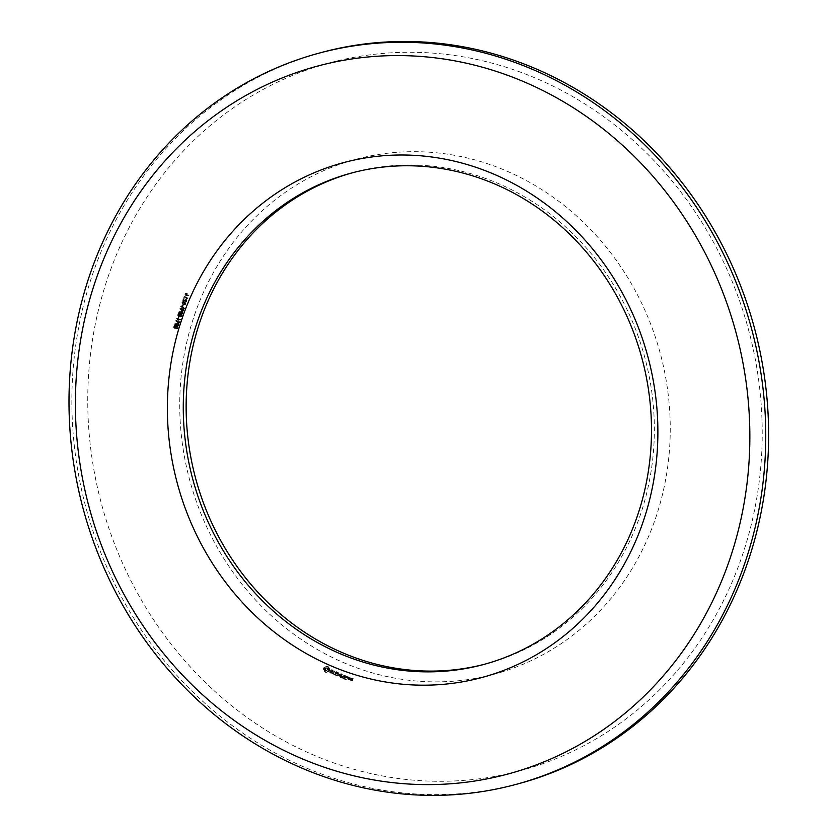 <?xml version="1.0" encoding="UTF-8"?>
<svg xmlns="http://www.w3.org/2000/svg" width="837" height="837" viewBox="0 0 837 837"><rect width="100%" height="100%" fill="white"/><g stroke="black" fill="none" stroke-linecap="round" stroke-linejoin="round"><path stroke-width="0.63" stroke-dasharray="4.18 3.14" d="M352.89 172.663A254.458 232.581 75 0 1 354.323 172.276A254.458 232.581 75 0 1 644.888 357.797A254.458 232.581 75 0 1 486.161 663.825A254.458 232.581 75 0 1 484.728 664.201M518.344 783.777A378.659 346.099 75 0 1 166.437 663.396A378.659 346.099 75 0 1 92.625 274.191A378.659 346.099 75 0 1 322.151 52.312M194.351 315.497A266.574 243.661 75 0 1 612.548 255.243A266.574 243.661 75 0 1 468.082 679.581A266.574 243.661 75 0 1 194.351 315.497M107.858 277.518A366.543 335.03 75 0 1 682.877 194.665A366.543 335.03 75 0 1 484.246 778.138A366.543 335.03 75 0 1 107.858 277.518M351.414 680.157L351.603 679.079L352.597 679.33L352.816 678.671L351.938 678.085L353.193 678.64L352.576 680.471L350.63 680.366L350.808 679.299L351.802 679.539L352.032 678.88L351.153 678.838L351.362 678.2L352.408 678.849L351.781 680.69L350.63 680.366M350.012 679.539L350.588 677.844L351.237 679.644L349.217 679.749L349.793 678.054L350.441 679.864L349.217 679.749M350.086 677.813L349.406 679.278L348.359 678.629L348.83 677.259L350.086 677.813L348.61 679.487L347.575 678.838L348.035 677.468L349.291 678.022M346.215 679.435L344.52 678.493L345.66 675.679L347.355 676.62L345.702 676.087L345.357 677.112L346.581 677.834L345.242 677.447L344.896 678.462L346.434 679.33L345.419 679.644L343.725 678.702L344.656 675.982L346.57 676.83L344.917 676.296L344.562 677.321L345.786 678.054L344.446 677.656L344.101 678.671L345.419 679.644M347.941 677.332L348.14 676.767L347.365 677.541L347.135 676.987L347.156 677.551M343.609 678.294L344.656 675.239L343.829 678.179L342.72 678.252L343.861 675.449L342.825 678.504M342.793 677.928L341.098 676.987L342.239 674.172L341.935 675.605L343.16 676.338L341.82 675.94L341.475 676.966L343.013 677.834L341.998 678.137L340.303 677.206L341.444 674.392L341.151 675.815L342.364 676.547L341.025 676.15L340.68 677.175L341.998 678.137M340.115 676.662L339.717 674.423L338.933 674.643L339.32 676.871L340.22 676.798L339.32 676.871M339.717 674.423L337.845 675.564L338.765 672.854L338.378 675.082L339.895 673.921L340.335 675.94L341.266 673.743L340.22 676.798M335.449 674.706L336.495 671.651L338.19 672.592L336.547 672.059L336.192 673.084L337.416 673.816L336.076 673.419L335.731 674.444L337.269 675.313L334.664 674.915L335.7 671.87L337.405 672.802L335.752 672.268L335.407 673.293L336.62 674.026L335.292 673.639L334.936 674.653L336.474 675.522L334.664 674.915M332.917 673.199L333.712 673.555L334.8 670.908L334.036 673.691L334.926 674.277L332.122 673.419L332.927 673.764L334.005 671.117L333.241 673.911L334.141 674.496L332.122 673.419M330.385 671.996L330.688 671.107L332.728 671.222L331.306 669.788L333.272 670.709L332.969 671.609L330.929 671.494L331.117 672.414L332.488 672.718L331.64 673.032L329.6 672.216L329.904 671.326L331.933 671.441L331.755 670.51L330.51 669.998L331.965 670.228L332.174 671.818L330.144 671.703L331.567 673.136L329.6 672.216M325.133 671.389L324.337 668.072L326.89 666.231L328.742 667.037L329.705 669.297L329.328 670.835L326.985 672.205L324.348 671.598L323.553 668.282L326.106 666.44L327.958 667.256L328.753 670.573L326.2 672.414L324.348 671.598M175.236 328.156L175.163 325.886L176.147 326.022L176.597 328.617L177.465 328.617L178.145 326.723L177.465 325.97L177.674 327.633L176.837 328.198L176.628 325.875L175.111 325.311L174.494 327.403L175.236 328.156L174.441 328.376L174.18 327.56L175.027 325.886L175.801 328.836L176.67 328.826L177.36 326.932L176.67 326.179L176.879 327.842L176.042 328.407L175.833 326.085L174.316 325.52L173.698 327.623L174.441 328.376M175.163 325.886L174.378 326.095L175.163 325.886M176.597 328.617L177.465 328.617L176.597 328.617M177.287 328.177L176.042 328.407L177.287 328.177M176.063 325.227L174.316 325.52L176.063 325.227M175.331 324.149L178.71 325.635L179.275 323.134L178.658 322.527L177.883 322.486L176.931 324.296L175.498 323.668L174.546 324.358L177.925 325.844L178.48 323.344L177.873 322.737L177.099 322.695L176.147 324.505L174.546 324.358M178.658 322.527L177.099 322.695L178.658 322.527M176.45 320.853L179.84 322.339L177.915 318.751L180.802 319.483L177.423 318.008L179.359 321.596L176.617 320.393L175.665 321.073L179.045 322.548L177.12 318.96L180.018 319.703L176.638 318.217L178.563 321.806L175.665 321.073M178.731 317.893L179.149 316.658L177.936 318.102M179.306 316.187L179.244 313.906L180.227 314.053L180.677 316.648L181.535 316.637L182.225 314.743L181.535 313.99L181.744 315.664L180.907 316.219L180.708 313.896L179.191 313.341L178.574 315.434L179.306 316.187L178.522 316.396L178.25 315.591L179.108 313.906L179.882 316.857L180.75 316.857L181.43 314.963L180.75 314.199L180.959 315.873L180.122 316.428L179.913 314.105L178.396 313.551L177.779 315.643L178.522 316.396M179.244 313.906L178.448 314.126L179.244 313.906M180.677 316.648L181.535 316.637L180.677 316.648M181.367 316.208L180.122 316.428L181.367 316.208M180.133 313.258L178.396 313.551L180.133 313.258M179.411 312.18L182.79 313.655L183.355 311.155L182.738 310.548L181.964 310.517L181.012 312.316L179.578 311.688L178.616 312.389L181.995 313.875L182.56 311.374L181.943 310.768L181.169 310.726L180.217 312.536L178.616 312.389M182.738 310.548L181.169 310.726L182.738 310.548M180.551 308.822L183.931 310.307L184.621 307.911L181.566 305.84L182.623 307.399L182.163 308.968L180.719 308.34L179.756 309.031L183.136 310.517L183.826 308.131L180.855 306.08L180.572 306.645L181.838 307.608L181.367 309.177L179.756 309.031M183.439 306.97L182.215 307.42L183.439 306.97M182.801 305.913L183.648 304.877L182.435 306.311L182.435 304.898L182.016 306.133M184.862 304.783L185.971 304.061L184.736 302.126L182.571 302.575L182.769 303.747L184.862 304.783L185.971 304.061L185.176 304.281L183.941 302.335L181.786 302.795L183.052 304.72L184.862 304.783M183.554 301.843L181.786 302.795L183.554 301.843M184.025 298.621L183.209 301.027L186.17 300.096L186.567 301.048L185.354 301.875L186.933 301.215L186.348 299.625L183.763 300.703L184.025 298.621L183.23 298.83L182.414 301.236L185.375 300.316L185.772 301.257L184.569 302.084L186.232 301.99M184.014 301.163L184.799 300.776L184.014 301.163M185.657 300.106L184.862 300.316L185.657 300.106M186.567 301.048L185.239 301.749L186.567 301.048M186.149 301.425L185.322 302.22L186.933 301.215L186.149 301.425L185.552 299.834L182.979 300.922L183.23 298.83M186.348 299.625L184.778 299.834L186.348 299.625M184.318 300.588L182.979 300.922L184.318 300.588M186.881 298.118L186.599 298.945L187.99 298.066L184.705 296.622L186.881 298.118L186.096 298.328L186.128 299.29L187.195 298.275L183.91 296.832L186.096 298.328M187.289 298.474L186.494 298.694L187.289 298.474M185.762 293.505L186.421 294.3L185.898 295.838L189.078 294.959L186.745 293.337L184.977 293.714L185.626 294.509L185.103 296.047L188.158 295.545L186.306 293.703L184.977 293.714M351.32 679.926L350.525 680.136M351.603 679.079L350.808 679.299M351.812 678.985L351.027 679.205M352.597 679.33L351.802 679.539M352.816 678.671L352.032 678.88M352.199 678.399L351.414 678.608M352.157 678.535L351.362 678.744M351.938 678.629L351.153 678.838M351.843 678.388L351.048 678.608M351.938 678.085L351.153 678.305M352.157 677.991L351.362 678.2M353.099 678.409L352.304 678.619M353.193 678.64L352.408 678.849M352.576 680.471L351.781 680.69M352.356 680.575L351.571 680.784M349.908 679.309L349.113 679.518M350.368 677.939L349.584 678.148M350.588 677.844L349.793 678.054M350.693 678.075L349.897 678.284M350.462 678.765L349.667 678.974M350.808 679.466L350.012 679.675M351.069 679.32L350.284 679.539M351.237 679.644L350.441 679.864M350.808 679.885L350.012 680.104M350.588 679.79L349.793 680M350.305 679.215L349.51 679.424M350.222 679.445L349.437 679.654M349.615 679.184L348.83 679.393M349.406 679.278L348.61 679.487M348.464 678.859L347.679 679.079M348.359 678.629L347.575 678.838M348.83 677.259L348.035 677.468M349.039 677.164L348.255 677.374M349.981 677.572L349.196 677.792M344.614 678.734L343.829 678.943M344.52 678.493L343.725 678.702M345.44 675.773L344.656 675.982M345.66 675.679L344.865 675.888M347.25 676.38L346.455 676.589M347.355 676.62L346.57 676.83M347.135 676.714L346.34 676.924M345.702 676.087L344.917 676.296M345.357 677.112L344.562 677.321M346.466 677.593L345.681 677.803M346.581 677.834L345.786 678.054M346.351 677.939L345.566 678.148M345.242 677.447L344.446 677.656M344.896 678.462L344.101 678.671M346.33 679.089L345.535 679.299M346.434 679.33L345.639 679.55M348.161 677.332L347.365 677.541M347.784 677.164L346.999 677.384M347.773 676.934L346.978 677.143M347.92 676.777L347.135 676.987M348.14 676.767L347.345 676.976M348.297 676.934L347.501 677.143M348.307 677.164L347.522 677.384M343.515 678.043L342.72 678.252M344.436 675.344L343.641 675.553M344.656 675.239L343.861 675.449M344.75 675.48L343.965 675.7M343.829 678.179L343.044 678.399M341.193 677.227L340.408 677.436M341.098 676.987L340.303 677.206M342.019 674.287L341.224 674.496M342.239 674.172L341.444 674.392M342.343 674.423L341.548 674.632M341.935 675.605L341.151 675.815M343.044 676.097L342.26 676.306M343.16 676.338L342.364 676.547M342.929 676.432L342.145 676.641M341.82 675.94L341.025 676.15M341.475 676.966L340.68 677.175M342.908 677.593L342.113 677.803M343.013 677.834L342.218 678.043M338.117 675.773L338.933 674.643M337.321 675.993L337.981 673.063L337.583 675.292L339.1 674.141L339.54 676.16L340.471 673.963L339.424 677.007M337.949 675.804L337.165 676.014M337.845 675.564L337.049 675.773M338.765 672.854L337.981 673.063M338.985 672.749L338.2 672.958M339.09 672.99L338.294 673.21M338.378 675.082L337.583 675.292M339.717 673.952L338.933 674.162M339.895 673.921L339.1 674.141M340 674.067L339.205 674.277M340.335 675.94L339.54 676.16M341.046 673.858L340.251 674.067M341.266 673.743L340.471 673.963M341.36 673.994L340.565 674.203M340.439 676.704L339.655 676.913M335.355 674.465L334.559 674.685M336.286 671.745L335.491 671.965M336.495 671.651L335.7 671.87M338.085 672.352L337.29 672.561M338.19 672.592L337.405 672.802M337.97 672.686L337.185 672.896M336.547 672.059L335.752 672.268M336.192 673.084L335.407 673.293M337.301 673.565L336.516 673.785M337.416 673.816L336.62 674.026M337.185 673.911L336.401 674.12M336.076 673.419L335.292 673.639M335.731 674.444L334.936 674.653M337.165 675.072L336.369 675.281M337.269 675.313L336.474 675.522M337.049 675.407L336.254 675.616M333.712 673.555L332.927 673.764M334.58 671.012L333.785 671.232M334.8 670.908L334.005 671.117M334.894 671.159L334.109 671.368M334.036 673.691L333.241 673.911M334.821 674.036L334.026 674.256M334.926 674.277L334.141 674.496M334.706 674.381L333.911 674.591M332.802 673.544L332.007 673.754M332.697 673.304L331.912 673.513M330.688 671.107L329.904 671.326M332.728 671.222L331.933 671.441M332.885 670.761L332.101 670.971M332.54 670.301L331.755 670.51M331.986 670.06L331.201 670.27M331.368 670.144L330.573 670.364M331.17 669.987L330.374 670.207M331.306 669.788L330.51 669.998M332.007 669.684L331.222 669.893M332.749 670.008L331.965 670.228M333.272 670.709L332.488 670.918M332.969 671.609L332.174 671.818M330.929 671.494L330.144 671.703M330.772 671.954L329.987 672.163M331.117 672.414L330.333 672.624M331.672 672.655L330.887 672.864M332.299 672.561L331.504 672.781M332.488 672.718L331.703 672.938M332.352 672.927L331.567 673.136M331.64 673.032L330.845 673.241M330.918 672.718L330.134 672.927M325.112 670.74L324.327 670.96M324.934 670.134L324.149 670.343M324.62 669.579L323.825 669.799M324.181 669.129L323.385 669.349M324.212 668.585L323.417 668.805M324.337 668.072L323.553 668.282M324.547 667.591L323.762 667.811M324.84 667.162L324.055 667.382M325.447 667.173L324.651 667.382M326.001 667.005L325.206 667.215M326.493 666.691L325.708 666.901M326.89 666.231L326.106 666.44M327.393 666.294L326.608 666.503M327.884 666.451L327.089 666.66M328.334 666.702L327.539 666.911M328.742 667.037L327.958 667.256M328.763 667.685L327.978 667.895M328.941 668.303L328.156 668.512M329.265 668.847L328.47 669.056M329.705 669.297L328.91 669.516M329.663 669.841L328.878 670.05M329.537 670.353L328.753 670.573M329.328 670.835L328.533 671.044M329.035 671.264L328.24 671.483M328.439 671.264L327.644 671.473M327.884 671.42L327.089 671.64M327.382 671.745L326.597 671.954M326.985 672.205L326.2 672.414M326.472 672.132L325.677 672.352M325.98 671.965L325.185 672.184M325.53 671.713L324.746 671.933M175.393 327.706L174.598 327.916M176.147 326.022L175.362 326.242M177.308 326.42L176.513 326.639M177.465 325.97L176.67 326.179M178.71 325.635L177.925 325.844M175.498 323.668L174.703 323.877M176.931 324.296L176.147 324.505M179.84 322.339L179.045 322.548M176.617 320.393L175.822 320.602M180.028 321.764L179.244 321.973M179.359 321.596L178.563 321.806M177.915 318.751L177.12 318.96M177.235 318.552L176.45 318.761M180.646 319.954L179.861 320.163M177.423 318.008L176.638 318.217M180.802 319.483L180.018 319.703M179.149 318.081L178.365 318.29M179.149 316.658L178.354 316.878M179.568 316.846L178.783 317.056M179.463 315.727L178.679 315.936M180.227 314.053L179.432 314.262M181.378 314.45L180.593 314.66M181.535 313.99L180.75 314.199M182.79 313.655L181.995 313.875M179.578 311.688L178.783 311.898M181.012 312.316L180.217 312.536M183.931 310.307L183.136 310.517M180.719 308.34L179.924 308.55M182.163 308.968L181.367 309.177M182.623 307.399L181.838 307.608M181.367 306.436L180.572 306.645M181.566 305.84L180.771 306.049M181.796 306.122L181.012 306.332M181.65 305.871L180.855 306.08M183.23 306.101L182.435 306.311M183.219 304.689L182.435 304.898M183.648 304.877L182.853 305.087M183.209 301.027L182.414 301.236M184.412 298.788L183.627 299.008M185.511 301.425L184.715 301.634M185.354 301.875L184.569 302.084M186.599 298.945L185.814 299.154M184.548 297.093L183.753 297.302M186.923 299.081L186.128 299.29M184.705 296.622L183.91 296.832M187.99 298.066L187.195 298.275M185.615 293.944L184.82 294.153M186.567 293.86L185.783 294.069M186.421 294.3L185.626 294.509M186.745 293.337L185.96 293.557M185.898 295.838L185.103 296.047M187.101 293.494L186.306 293.703M186.295 296.005L185.511 296.225M186.923 294.017L186.138 294.226M188.953 295.325L188.158 295.545M189.078 294.959L188.283 295.168M350.902 680.104L351.519 680.376M347.951 678.807L348.569 679.079L348.914 678.054L348.297 677.782L347.951 678.807L349.353 678.87L348.569 679.079M325.687 670.793L327.434 669.987L326.618 668.062L324.861 668.868L325.216 670.468L327.016 670.688L326.221 670.908M178.888 323.532L178.48 324.976L177.318 324.463L178.49 323.019L177.695 323.228L177.685 325.185L176.523 324.672L177.162 323.228L178.49 323.019L178.888 323.532L178.093 323.741M182.968 311.552L182.55 312.996L181.388 312.483L182.56 311.04L181.775 311.249L181.765 313.205L180.604 312.703L181.242 311.259L182.56 311.04L182.968 311.552L182.173 311.762M182.142 308.225L183.376 308.236L182.905 309.857L181.755 309.355L182.142 308.225L183.24 307.524L184.171 308.026L183.69 309.648L182.905 309.857M182.445 307.744L183.774 307.535L182.445 307.744M182.152 302.952L184.642 303.36L184.276 304.501L183.198 304.239L182.152 302.952L183.418 302.324L185.605 303.873L183.209 303.549L183.418 302.324L182.152 302.952M184.81 304.082L185.605 303.873L184.81 304.082M185.981 294.676L187.478 295.325L185.605 295.796L186.777 294.457L188.262 295.116L187.478 295.325M352.314 680.167L352.482 679.665L351.069 679.613M352.482 679.665L351.864 679.393M349.353 678.87L349.709 677.844L348.914 678.054M349.709 677.844L348.297 677.782M349.092 677.572L348.747 678.598M327.947 670.27L328.23 669.778L327.434 669.987M328.23 669.778L328.303 669.202L327.518 669.412M328.303 669.202L327.382 668.857M328.177 668.648L327.079 668.386M327.863 668.177L326.618 668.062M327.403 667.853L326.074 667.947M326.869 667.738L325.572 668.062M326.357 667.853L325.143 668.376M325.938 668.167L324.861 668.868M325.656 668.648L324.787 669.443M325.572 669.223L324.913 669.998M325.708 669.778L325.216 670.468M177.318 324.463L176.523 324.672M178.48 324.976L177.685 325.185M181.388 312.483L180.604 312.703M182.55 312.996L181.765 313.205M183.69 309.648L181.755 309.355M182.55 309.135L182.926 308.016M188.262 295.116L185.605 295.796M186.389 295.587L186.777 294.457M174.494 327.403L173.698 327.623M174.964 327.351L174.18 327.56M174.525 326.221L173.74 326.43M174.923 326.346L174.127 326.566M176.628 325.875L175.833 326.085M176.649 326.524L175.854 326.744M176.147 326.692L175.362 326.911M176.586 327.079L175.791 327.288M176.084 327.225L175.289 327.434M176.544 327.811L175.76 328.031M176.073 327.999L175.289 328.209M177.674 327.633L176.879 327.842M178.082 327.801L177.287 328.01M177.664 326.765L176.879 326.974M178.145 326.723L177.36 326.932M179.264 324.013L178.469 324.233M179.275 323.134L178.48 323.344M177.318 323.166L176.523 323.375M178.574 315.434L177.779 315.643M179.045 315.382L178.25 315.591M178.605 314.241L177.81 314.45M179.003 314.377L178.208 314.586M180.708 313.896L179.913 314.105M180.729 314.555L179.934 314.764M180.227 314.722L179.432 314.932M180.666 315.11L179.871 315.319M180.164 315.256L179.369 315.465M180.625 315.842L179.829 316.051M180.154 316.02L179.359 316.24M181.744 315.664L180.959 315.873M182.152 315.821L181.367 316.03M181.744 314.785L180.949 314.994M182.225 314.743L181.43 314.963M183.345 312.044L182.55 312.253M183.355 311.155L182.56 311.374M181.399 311.186L180.604 311.395M184.496 308.644L183.711 308.853M184.621 307.911L183.826 308.131M182.539 307.859L181.744 308.079M183.983 307.053L183.198 307.273M182.278 306.938L181.483 307.148M181.723 306.666L180.928 306.876M182.905 306.802L182.11 307.012M181.462 306.52L180.677 306.74M182.518 306.488L181.723 306.708M182.068 306.279L181.284 306.488M183.837 304.511L183.052 304.72M185.772 302.848L184.987 303.057M182.769 303.747L181.985 303.957M184.736 302.126L183.941 302.335M185.218 300.42L184.422 300.629M184.674 300.316L183.889 300.535M184.967 300.065L184.171 300.274M186.557 300.483L185.772 300.703M186.933 300.201L186.138 300.41M177.643 323.49L176.858 323.71M178.804 324.003L178.019 324.212M181.723 311.521L180.928 311.73M182.885 312.023L182.089 312.243M184.098 308.455L183.313 308.665M184.171 308.026L183.376 308.236M183.209 303.549L182.424 303.768M183.983 304.019L183.198 304.239M185.437 303.14L184.642 303.36M184.558 302.586L183.763 302.806M483.294 664.588L486.161 663.825M351.456 173.039L354.323 172.276M174.63 325.363L175.414 325.154M174.703 325.855L175.498 325.635M176.387 328.428L177.182 328.219M176.481 328.899L177.277 328.69M177.172 322.674L177.957 322.465M178.7 313.383L179.495 313.174M178.783 313.875L179.578 313.666M180.468 316.459L181.252 316.25M180.562 316.93L181.347 316.71M181.242 310.705L182.037 310.485M182.602 307.2L183.397 306.98M184.496 304.95L185.291 304.741M182.476 302.105L183.261 301.885M183.397 301.351L184.182 301.132M183.293 300.901L184.077 300.692M184.977 300.284L185.772 300.065M184.935 299.772L185.72 299.562M185.343 301.728L186.138 301.519M186.641 298.621L187.436 298.401M177.287 323.166L178.082 322.956M181.367 311.197L182.163 310.987M182.571 307.681L183.355 307.472M182.592 302.544L183.387 302.335M184.412 304.48L185.207 304.27"/><path stroke-width="1.26" d="M181.985 318.813A266.574 243.661 75 0 1 600.181 258.56A266.574 243.661 75 0 1 455.726 682.898A266.574 243.661 75 0 1 181.985 318.813M95.491 280.834A366.543 335.03 75 0 1 670.51 197.982A366.543 335.03 75 0 1 471.88 781.455A366.543 335.03 75 0 1 95.491 280.834M197.218 322.14A254.458 232.581 75 0 1 351.456 173.039A254.458 232.581 75 0 1 642.021 358.56A254.458 232.581 75 0 1 483.294 664.588A254.458 232.581 75 0 1 246.821 583.692A254.458 232.581 75 0 1 197.218 322.14M89.758 274.954A378.659 346.099 75 0 1 319.284 53.087A378.659 346.099 75 0 1 751.668 329.161A378.659 346.099 75 0 1 515.466 784.551A378.659 346.099 75 0 1 163.571 664.159A378.659 346.099 75 0 1 89.758 274.954M484.728 664.201A254.458 232.581 75 0 1 249.175 582.301A254.458 232.581 75 0 1 200.085 321.377A254.458 232.581 75 0 1 352.89 172.663M319.284 53.087L322.151 52.312A378.659 346.099 75 0 1 754.535 328.386A378.659 346.099 75 0 1 518.344 783.777L515.466 784.551"/></g></svg>
